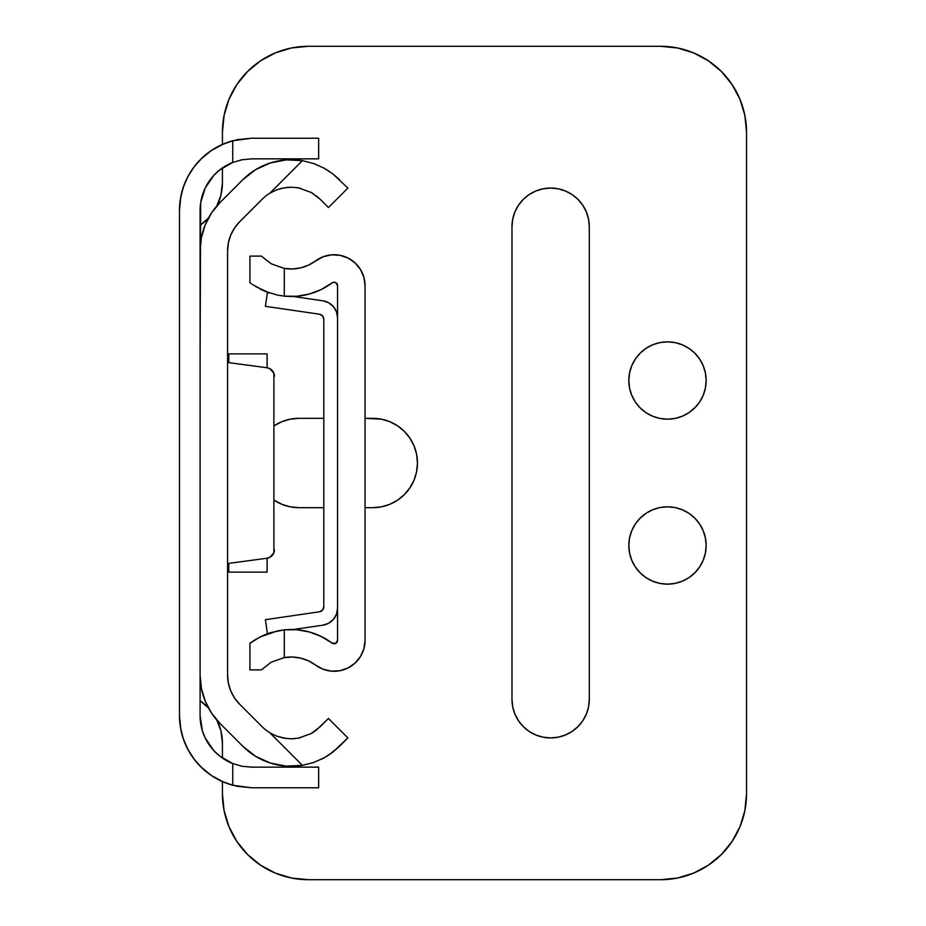 <?xml version="1.0" encoding="UTF-8"?>
<svg xmlns="http://www.w3.org/2000/svg" width="926" height="926" viewBox="0 0 926 926"><rect width="100%" height="100%" fill="white"/><g stroke="black" fill="none" stroke-linecap="round" stroke-linejoin="round"><path stroke-width="1.39" d="M227.588 250.923L228.375 242.878L227.588 250.923L227.588 675.077L227.588 250.923A41.242 41.242 0 0 1 239.66 221.765L262.243 199.183A40.894 40.894 0 0 1 269.871 193.187L276.608 189.888L283.831 187.874L291.25 187.202L298.519 187.874L311.252 192.481L320.083 199.183L316.183 195.745M228.375 683.122L230.724 690.854L234.533 697.984L239.66 704.235L262.243 726.817L239.66 704.235A41.242 41.242 0 0 1 227.588 675.077L228.375 683.122L227.588 675.077M298.635 738.103L299.989 737.837M311.252 733.519L298.519 738.126L291.25 738.798M262.243 726.817A40.894 40.894 0 0 0 269.871 732.813L302.408 765.362A68.385 68.385 0 0 1 242.809 746.263L255.553 756.287L270.299 763.024L286.215 766.115L302.408 765.362L313.972 762.376L324.378 757.676L313.972 762.376L302.408 765.362L269.871 732.813L276.573 736.101L283.784 738.126L291.158 738.798L298.45 738.138L311.217 733.542L316.183 730.255L328.429 718.472L320.083 726.817L311.217 733.542L298.45 738.138L291.158 738.798L283.784 738.126L276.573 736.101L269.871 732.813A40.894 40.894 0 0 1 262.243 726.817A40.894 40.894 0 0 0 269.871 732.813L276.608 736.112L286.041 738.473M329.019 754.864L339.529 746.263L347.875 737.906L328.429 718.472L347.875 737.906L333.047 751.958L324.413 757.665L333.047 751.958L339.518 746.263M324.424 757.653L328.88 754.945M312.664 762.816L313.845 762.422M280.289 188.672L283.784 187.874L276.573 189.899L269.871 193.187L302.408 160.638L286.215 159.885L270.299 162.976L255.553 169.713L242.809 179.737L220.226 202.319L211.672 212.737L205.329 224.624L201.417 237.519L200.097 250.923L200.097 675.077L201.417 688.481L205.329 701.376L211.672 713.263L220.226 723.681L242.809 746.263L220.226 723.681A68.732 68.732 0 0 1 200.097 675.077L200.097 250.923A68.732 68.732 0 0 1 220.226 202.319L242.809 179.737A68.385 68.385 0 0 1 302.408 160.638L313.937 163.613L324.378 168.324L333.024 174.019L339.529 179.737L333.036 174.03L324.413 168.335L314.007 163.636M333.047 174.042L347.875 188.094L328.429 207.528L320.083 199.183L328.429 207.528L347.875 188.094L333.024 174.019L324.378 168.324L328.603 170.87M262.243 199.183A40.894 40.894 0 0 1 269.871 193.187A40.894 40.894 0 0 0 262.243 199.183L239.66 221.765L234.533 228.016L230.724 235.146L228.375 242.878M300.024 188.175L298.45 187.862M276.573 189.899L269.871 193.187L276.608 189.888L283.831 187.874L291.25 187.202L298.519 187.874L311.24 192.469L320.083 199.183M270.299 763.024L286.215 766.115M270.299 162.976L255.553 169.713L242.809 179.737M220.226 202.319L211.672 212.737M205.329 224.624L201.417 237.519M211.672 713.263L220.226 723.681M314.03 163.647L315.835 164.319M324.378 168.324L313.937 163.613L302.408 160.638L313.972 163.624M291.111 187.202L286.771 187.446M298.38 187.851L296.586 187.561M313.243 193.673L311.217 192.458M314.412 731.552L316.206 730.232M291.308 738.798L295.22 738.589M276.654 736.135L278.853 736.899M324.389 757.676L321.322 759.285M333.036 751.97L329.679 754.412M313.972 762.376L324.413 757.665M302.408 160.638L269.871 193.187M269.894 557.302A8.589 8.589 0 0 0 274.432 549.731A8.589 8.589 0 0 1 266.977 558.251A8.589 8.589 0 0 0 266.989 558.251L227.588 563.529L266.977 558.251L269.906 557.302L273.888 552.753L273.888 373.247L269.906 368.698L266.977 367.749L227.588 362.471L266.977 367.749A8.589 8.589 0 0 0 266.977 367.749A8.589 8.589 0 0 1 274.432 376.269A8.589 8.589 0 0 0 269.894 368.698M266.977 558.251L269.906 557.302M271.295 263.841L284.294 268.413L284.294 296.146L296.957 296.251L309.423 294.005L321.264 289.514L332.064 282.916A68.385 68.385 0 0 1 284.294 296.146L284.294 268.413A40.894 40.894 0 0 0 315.627 260.877A30.928 30.928 0 0 1 365.052 285.671L363.883 277.221L360.445 269.42L355.005 262.857L347.991 258.018L339.911 255.287L331.404 254.858L323.093 256.768L308.532 265.125L300.73 267.869L292.535 268.98L284.294 268.413L271.295 263.841L261.363 256.108L271.33 263.864L261.363 256.108L249.927 256.108L261.363 256.108M333.823 282.245L335.663 282.592L337.562 285.671L337.562 640.329L337.562 285.671A3.438 3.438 0 0 0 332.064 282.916L334.321 282.233M365.052 285.671L365.052 640.329A30.928 30.928 0 0 1 315.627 665.123L323.093 669.232L331.404 671.142L339.911 670.713L347.991 667.982L355.005 663.143L360.445 656.58L363.883 648.779L365.052 640.329L365.052 285.671M251.849 641.938L249.927 643.338L249.927 669.892L249.927 643.338L260.044 636.995L270.948 632.562L284.294 629.854L284.294 657.587L271.295 662.159L261.363 669.892L249.927 669.892L261.363 669.892L271.33 662.136L284.294 657.587A40.894 40.894 0 0 1 315.627 665.123L308.532 660.875L300.73 658.131L308.532 660.875M271.33 662.136L284.294 657.587L284.294 629.854A68.385 68.385 0 0 1 332.064 643.084L321.264 636.486L309.423 631.995L296.957 629.749L284.294 629.854L277.441 630.895L260.032 637.007L265.114 634.657L257.196 638.535M269.802 632.933L265.357 634.565M337.562 640.329A3.438 3.438 0 0 1 332.064 643.084L335.663 643.408L337.562 640.329M250.633 283.182L249.927 282.661L249.927 256.108L249.927 282.661L251.594 283.888M255.842 286.666L269.802 293.067L265.137 291.343L277.441 295.105L284.294 296.146L277.441 295.105L265.114 291.343L252.659 284.618M321.264 636.486L309.423 631.995M284.294 657.587L292.535 657.02L300.73 658.131M315.627 260.877L308.532 265.125M249.927 643.338L250.633 642.818M250.622 283.182L249.927 282.661M262.926 290.394L260.044 289.005M255.854 639.334L252.659 641.382M337.562 608.185A17.189 17.189 0 0 1 322.861 625.189L293.091 629.53L322.861 625.189L328.637 623.256L333.372 619.425L336.485 614.193L337.562 608.185M267.371 633.28L265.392 619.679L319.401 611.808L265.392 619.679L267.371 633.28M323.811 606.704A5.151 5.151 0 0 1 319.401 611.808L322.561 610.072L323.811 606.704L323.811 319.296L323.811 606.704M319.401 314.192A5.151 5.151 0 0 1 323.811 319.296L322.561 315.928L319.401 314.192L265.392 306.321L267.371 292.72L269.802 293.067L267.371 292.72L265.392 306.321L319.401 314.192M293.091 296.47L322.861 300.811A17.189 17.189 0 0 1 337.562 317.815L336.485 311.807L333.372 306.575L328.637 302.744L322.861 300.811L293.091 296.47M336.485 311.807L333.372 306.575M333.372 619.425L336.485 614.193M226.951 783.419L237.565 786.382L251.641 787.771L318.66 787.771L318.66 767.145L251.641 767.145L318.66 767.145L318.66 787.771L251.641 787.771L232.739 785.248A72.17 72.17 0 0 1 179.47 715.601L179.47 210.399A72.17 72.17 0 0 1 232.739 140.752L251.641 138.229L318.66 138.229L318.66 158.855L251.641 158.855L318.66 158.855L318.66 138.229L251.641 138.229L237.565 139.618L226.951 142.581M200.097 210.399L200.097 358.617L200.664 202.725L205.19 188.059L213.825 175.373L219.462 170.129L232.739 162.444A51.555 51.555 0 0 0 200.097 210.399A51.555 51.555 0 0 1 232.739 162.444L242.114 159.747L251.606 158.855M200.097 567.383L200.097 715.601A51.555 51.555 0 0 0 232.739 763.556A51.555 51.555 0 0 1 200.097 715.601L200.097 567.383M251.594 767.145L242.056 766.253L232.739 763.556L219.462 755.871L213.825 750.627L205.19 737.941L202.377 730.776L200.097 715.671M180.859 196.324L179.47 210.399L179.47 715.601L180.859 729.676M181.531 732.732L184.216 741.321M186.091 745.777L190.096 753.289M192.758 757.318L198.465 764.39M200.606 766.635L211.545 775.606L224.023 782.273M241.779 766.196L240.656 765.964M231.917 763.221L230.586 762.654M224.092 759.17L221.684 757.549M216.464 753.289L214.624 751.472M208.882 744.388L208.246 743.428M204.021 735.325L203.396 733.739M201.451 727.361L200.896 724.688M200.896 201.312L201.451 198.627M203.396 192.261L204.472 189.622M208.246 182.572L208.882 181.612M214.624 174.528L216.464 172.711M223.004 167.537L224.092 166.83M240.54 160.059L241.802 159.804M224.023 143.727L211.545 150.394L200.606 159.365M198.465 161.61L192.758 168.682M190.096 172.711L186.091 180.223M184.216 184.679L181.531 193.268M251.641 138.229L232.739 140.752L232.739 162.444L232.739 140.752L221.673 144.745L211.406 150.487L202.204 157.825L194.321 166.564L187.955 176.461L183.279 187.26L180.431 198.673L179.47 210.399M179.47 715.601L180.431 727.327L183.279 738.74L187.955 749.539L194.321 759.436L202.204 768.175L211.406 775.513L221.673 781.255L232.739 785.248L232.739 763.556L232.739 785.248L251.641 787.771M232.739 162.444L242.114 159.747L251.641 158.855M251.641 767.145L242.056 766.253L232.739 763.556M267.105 572.118L228.791 572.118L267.105 572.118L267.105 558.228L267.105 572.118M228.791 563.367L228.791 572.118L228.791 563.367M267.105 367.772L267.105 353.882L228.791 353.882L228.791 362.633L228.791 353.882L267.105 353.882L267.105 367.772M694.824 407.857L699.628 402L703.204 395.309L705.404 388.063L706.144 380.517L705.404 372.981L703.204 365.724L699.628 359.045L694.824 353.176L688.967 348.373L682.277 344.796L675.031 342.597L667.484 341.856L659.937 342.597L652.691 344.796L646.001 348.373L640.144 353.176L635.34 359.045L631.763 365.724L629.564 372.981L628.823 380.517L629.564 388.063L631.763 395.309L635.34 402L640.144 407.857L646.001 412.672L652.691 416.237L659.937 418.436L667.484 419.177A38.66 38.66 0 0 1 628.823 380.517A38.66 38.66 0 0 1 667.484 341.856A38.66 38.66 0 0 0 628.823 380.517A38.66 38.66 0 0 0 667.484 419.177L675.031 418.436L682.277 416.237L688.967 412.672L695.947 406.688M629.564 553.03A38.66 38.66 0 0 0 635.329 566.943L640.144 572.824L646.001 577.627L652.691 581.204A38.66 38.66 0 0 0 667.484 584.144A38.66 38.66 0 0 1 628.823 545.483A38.66 38.66 0 0 1 667.484 506.823L659.937 507.564L652.691 509.763L646.001 513.328L639.6 518.699M667.426 506.823A38.66 38.66 0 0 0 629.564 553.019L631.763 560.276L635.34 566.955M635.352 566.978A38.66 38.66 0 0 0 640.121 572.8M550.669 737.941A38.66 38.66 0 0 0 589.295 699.269A38.66 38.66 0 0 1 550.634 737.941A38.66 38.66 0 0 1 511.974 699.269L511.974 226.731A38.66 38.66 0 0 1 550.634 188.059A38.66 38.66 0 0 1 589.295 226.731A38.66 38.66 0 0 0 550.634 188.059L543.087 188.811L535.841 191.011L529.151 194.576L523.294 199.391L518.491 205.248L514.914 211.927L512.715 219.184L511.974 226.731L511.974 699.269L512.715 706.816L514.914 714.073L518.491 720.752L523.294 726.609L529.151 731.424L535.841 734.989L543.087 737.189L550.634 737.941L558.181 737.189L565.427 734.989L572.118 731.424L577.974 726.609L582.778 720.752L586.355 714.073L588.554 706.816L589.295 699.269L589.295 226.731L588.554 219.184L586.355 211.927L582.778 205.248L577.974 199.391L572.118 194.576L565.427 191.011L558.181 188.811L550.634 188.059A38.66 38.66 0 0 0 535.876 190.987M208.454 707.939A51.555 51.555 0 0 0 205.248 704.802L200.097 700.75A51.555 51.555 0 0 1 208.454 707.939L200.097 700.75M200.097 225.249L205.248 221.198A51.555 51.555 0 0 0 208.454 218.061A51.555 51.555 0 0 1 200.097 225.249L208.454 218.061M205.271 221.175L207.69 218.86M217.182 205.445L217.923 203.847M217.957 203.789L220.099 198.083M221.106 194.402L221.291 193.569M221.291 193.534L222.425 182.769L222.425 167.93L222.425 182.769A51.555 51.555 0 0 1 217.031 205.746A51.555 51.555 0 0 0 222.425 182.769L220.932 195.131L216.51 206.764M260.646 60.757A85.921 85.921 0 0 0 222.425 132.221L222.425 144.41L222.425 132.221L224.08 115.461L228.977 99.337L236.906 84.486L247.601 71.464L260.611 60.78L275.473 52.84L291.586 47.955L308.346 46.3L660.608 46.3L308.346 46.3L660.608 46.3L677.369 47.955L693.493 52.84L708.344 60.78L721.366 71.464L732.049 84.486L739.99 99.337L744.874 115.461L746.53 132.221L746.53 793.779L744.874 810.539L739.99 826.663L732.049 841.514L721.366 854.536L708.344 865.22L698.609 870.834M701.109 56.44L708.332 60.769A85.921 85.921 0 0 1 746.53 132.221L746.53 793.779L746.53 132.221L744.874 115.461L741.02 101.953M222.425 758.07L222.425 743.231L222.425 758.07L222.425 743.231L221.291 732.466M221.291 732.431L221.106 731.598M220.099 727.917L217.957 722.222M217.934 722.187L217.182 720.555M207.69 707.14L205.271 704.825M290.185 506.823L298.901 507.68L323.811 507.68L298.901 507.68A44.679 44.679 0 0 1 274.432 500.387A44.679 44.679 0 0 0 298.901 507.68L290.185 506.823L281.805 504.276L274.073 500.144M397.613 500.144L404.373 494.588L409.929 487.817L414.061 480.096L416.607 471.716L417.464 463L416.607 454.284L414.061 445.904L409.929 438.183L404.373 431.412L397.613 425.856L389.881 421.724L381.5 419.177L365.052 418.32L372.784 418.32A44.679 44.679 0 0 1 417.464 463A44.679 44.679 0 0 1 372.784 507.68L381.5 506.823L389.881 504.276L397.613 500.144L404.373 494.588M652.691 581.204L659.937 583.403L667.484 584.144L675.031 583.403L682.277 581.204L688.967 577.627L694.824 572.824L699.628 566.955L703.204 560.276L705.404 553.019L706.144 545.483L705.404 537.937L703.204 530.691L699.628 524L694.824 518.143L688.967 513.328L682.277 509.763L675.031 507.564L667.484 506.823A38.66 38.66 0 0 1 706.144 545.483A38.66 38.66 0 0 1 667.484 584.144L675.031 583.403M529.186 731.436L531.073 732.616M739.99 826.663L744.874 810.539L746.53 793.779A85.921 85.921 0 0 1 708.309 865.243L693.493 873.16L677.369 878.045L660.608 879.7L308.346 879.7L660.608 879.7L308.346 879.7L291.586 878.045L275.473 873.16L260.611 865.22L247.601 854.536L236.906 841.514L228.977 826.663L224.08 810.539L222.425 793.779L222.425 781.59M222.425 743.208A51.555 51.555 0 0 0 217.031 720.254A51.555 51.555 0 0 1 222.425 743.231L220.932 730.869L216.51 719.236M236.906 84.486L247.601 71.464M404.373 431.412L397.613 425.856M381.5 419.177L372.784 418.32A44.679 44.679 0 0 1 417.464 462.977A44.679 44.679 0 0 1 372.784 507.68L365.052 507.68L372.784 507.68M298.901 418.32A44.679 44.679 0 0 0 274.432 425.613A44.679 44.679 0 0 1 298.901 418.32L323.811 418.32L298.901 418.32L290.185 419.177L281.805 421.724L274.073 425.856M682.277 344.796A38.66 38.66 0 0 0 667.484 341.856A38.66 38.66 0 0 1 706.144 380.517A38.66 38.66 0 0 1 667.484 419.177L675.031 418.436M640.144 518.143L635.34 524L631.763 530.691L629.564 537.937L628.823 545.483L629.564 553.019M511.974 699.28A38.66 38.66 0 0 0 518.467 720.717M518.514 720.787A38.66 38.66 0 0 0 535.795 734.978M535.876 735.012A38.66 38.66 0 0 0 550.6 737.941M589.295 226.731L589.295 699.269M535.795 191.022A38.66 38.66 0 0 0 518.514 205.213M518.467 205.283A38.66 38.66 0 0 0 511.974 226.72M667.484 584.144A38.66 38.66 0 0 0 706.144 545.483A38.66 38.66 0 0 0 667.484 506.823M667.542 419.177A38.66 38.66 0 0 0 694.836 353.2M222.425 132.221A85.921 85.921 0 0 1 308.346 46.3M291.54 878.045A85.921 85.921 0 0 0 308.346 879.7A85.921 85.921 0 0 1 222.425 793.779A85.921 85.921 0 0 0 260.646 865.243M746.53 793.779A85.921 85.921 0 0 1 660.608 879.7M677.381 47.955A85.921 85.921 0 0 0 660.608 46.3A85.921 85.921 0 0 1 746.53 132.221M200.271 225.122L205.248 221.198M205.248 704.802L200.271 700.878"/></g></svg>
